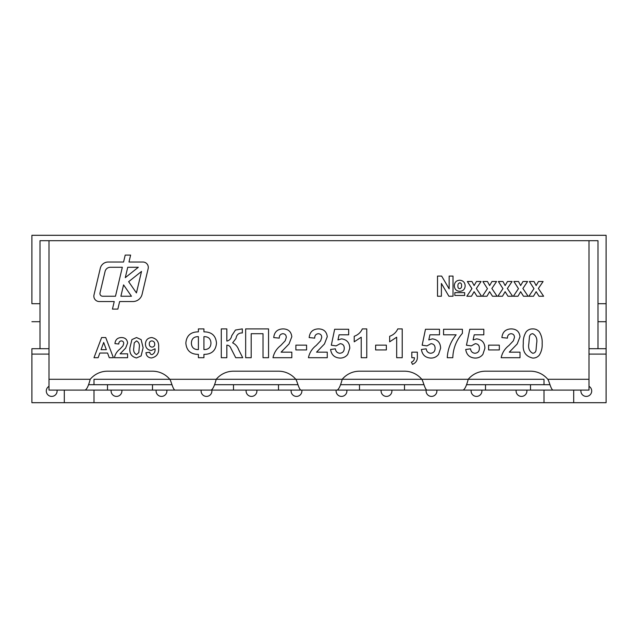 <?xml version="1.0" encoding="UTF-8"?>
<svg xmlns="http://www.w3.org/2000/svg" width="638" height="638" viewBox="0 0 638 638"><rect width="100%" height="100%" fill="white"/><g stroke="black" fill="none" stroke-linecap="round" stroke-linejoin="round"><path stroke-width="0.96" d="M48.998 386.325A5.399 5.399 0 0 0 52.149 396.381A5.399 5.399 0 0 0 57.021 390.097M580.971 390.097A5.399 5.399 0 0 0 588.994 395.68A5.399 5.399 0 0 0 589.002 386.325M516.174 390.097A5.399 5.399 0 0 0 521.948 396.381A5.399 5.399 0 0 0 526.821 390.097M471.179 390.097A5.399 5.399 0 0 0 476.953 396.381A5.399 5.399 0 0 0 481.826 390.097M426.176 390.097A5.399 5.399 0 0 0 431.95 396.381A5.399 5.399 0 0 0 436.823 390.097M381.173 390.097A5.399 5.399 0 0 0 386.955 396.381A5.399 5.399 0 0 0 391.828 390.097M336.178 390.097A5.399 5.399 0 0 0 341.952 396.381A5.399 5.399 0 0 0 346.825 390.097M291.175 390.097A5.399 5.399 0 0 0 296.949 396.381A5.399 5.399 0 0 0 301.822 390.097M246.172 390.097A5.399 5.399 0 0 0 251.954 396.381A5.399 5.399 0 0 0 256.827 390.097M201.177 390.097A5.399 5.399 0 0 0 206.951 396.381A5.399 5.399 0 0 0 211.824 390.097M156.174 390.097A5.399 5.399 0 0 0 161.948 396.381A5.399 5.399 0 0 0 166.821 390.097M111.179 390.097A5.399 5.399 0 0 0 116.953 396.381A5.399 5.399 0 0 0 121.826 390.097M606.1 348.699L589.002 348.699L597.997 348.699L597.997 240.701L40.003 240.701L40.003 348.699L48.998 348.699L31.9 348.699L31.9 402.698L606.1 402.698L606.1 235.302L31.9 235.302L31.9 303.704L40.003 303.704M31.9 348.699L31.9 364.003M606.1 354.098L589.002 354.098M573.698 402.698L573.698 390.097M606.1 321.704L597.997 321.704M606.1 364.003L606.1 303.704L597.997 303.704M31.9 354.098L48.998 354.098M64.302 402.698L64.302 390.097M48.998 240.701L48.998 390.097L552.939 390.097C550.857 389.403 549.143 380.886 547.787 379.299A22.497 22.497 0 0 0 530.497 371.196L485.502 371.196A22.497 22.497 0 0 0 468.212 379.299L543.999 379.299L543.999 384.698M543.999 390.097L543.999 402.698M94.001 384.698L94.001 379.299L169.788 379.299A22.497 22.497 0 0 0 152.498 371.196L107.503 371.196A22.497 22.497 0 0 0 90.213 379.299C88.499 385.862 86.776 389.459 85.061 390.097M174.94 390.097C172.858 389.403 171.143 380.886 169.788 379.299L295.785 379.299A22.497 22.497 0 0 0 278.503 371.196L233.5 371.196A22.497 22.497 0 0 0 216.21 379.299C214.496 385.862 212.781 389.459 211.066 390.097M300.937 390.097C298.855 389.403 297.141 380.886 295.785 379.299L421.79 379.299A22.497 22.497 0 0 0 404.5 371.196L359.497 371.196A22.497 22.497 0 0 0 342.215 379.299C340.493 385.862 338.778 389.459 337.063 390.097M94.001 390.097L94.001 402.698M31.9 321.704L40.003 321.704M148.303 267.418A5.399 5.399 0 0 0 142.896 262.019L128.98 262.019L130.615 255.096L125.207 255.096L123.573 262.019L108.181 262.019A8.103 8.103 0 0 0 100.302 268.255L94.001 294.9A5.399 5.399 0 0 0 99.257 301.543L114.234 301.543L112.448 309.103L117.855 309.103L119.641 301.543L132.903 301.543A9.45 9.45 0 0 0 142.099 294.27L148.152 268.662A5.399 5.399 0 0 0 148.303 267.418M88.499 384.698L172.005 384.698M214.496 384.698L298.002 384.698M340.493 384.698L424.007 384.698M466.498 384.698L550.004 384.698M547.787 379.299L589.002 379.299L589.002 240.701M131.922 339.591L136.516 337.542L141.126 339.615L143.111 347.758L141.11 355.908L136.516 357.958C131.476 356.778 129.283 353.364 129.929 347.718L131.922 339.591M105.725 337.542L113.389 357.703L109.273 357.703L107.575 353.045L99.839 353.045L98.132 357.703L94.001 357.703L101.617 337.542L105.725 337.542M459.831 291.327C456.377 291.095 454.535 289.237 454.312 285.752C454.495 282.315 456.298 280.473 459.719 280.218C463.132 280.521 464.95 282.395 465.166 285.848C464.958 289.245 463.18 291.072 459.831 291.327M471.458 296.239L466.849 296.239L471.945 288.655L467.367 281.51L471.976 281.51L474.122 285.561L476.458 281.51L481.068 281.51L476.355 288.488L481.578 296.239L476.977 296.239L474.122 291.678L471.458 296.239M502.473 296.239L497.863 296.239L502.959 288.655L498.382 281.51L502.991 281.51L505.136 285.561L507.473 281.51L512.083 281.51L507.37 288.488L512.593 296.239L507.992 296.239L505.136 291.678L502.473 296.239M533.488 296.239L528.878 296.239L533.974 288.655L529.396 281.51L534.006 281.51L536.151 285.561L538.488 281.51L543.097 281.51L538.384 288.488L543.616 296.239L539.006 296.239L536.151 291.678L533.488 296.239M221.29 357.703L221.29 328.897L226.833 328.897L226.833 341.083C229.505 340.501 231.139 338.714 231.722 335.724L235.462 330.037L242.336 328.897L242.336 332.964L241.507 332.94C238.349 333.18 236.515 335.022 235.996 338.459L232.631 342.853C235.542 344.281 237.575 346.609 238.716 349.839L242.711 357.703L235.717 357.703L230.972 348.412C230.254 346.354 228.875 345.27 226.833 345.15L226.833 357.703L221.29 357.703M281.111 352.16L291.813 352.16L291.813 357.703L272.984 357.703C274.045 352.734 276.637 348.651 280.776 345.461L285.178 340.812L286.279 337.478C286.271 335.149 285.138 333.889 282.865 333.698C280.417 334.041 279.221 335.516 279.261 338.132L273.726 337.59C274.308 332.015 277.394 329.12 282.977 328.897C288.264 328.985 291.207 331.601 291.813 336.736L289.022 343.954L281.111 352.16M316.56 352.16L327.262 352.16L327.262 357.703L308.433 357.703C309.486 352.734 312.086 348.651 316.217 345.461L320.627 340.812L321.719 337.478C321.719 335.149 320.579 333.889 318.306 333.698C315.866 334.041 314.662 335.516 314.709 338.132L309.167 337.59C309.757 332.015 312.843 329.12 318.426 328.897C323.705 328.985 326.656 331.601 327.262 336.736L324.471 343.954L316.56 352.16M366.77 328.897L366.77 357.703L361.228 357.703L361.228 337.199L354.218 341.824L354.218 336.282C357.982 334.934 360.685 332.478 362.328 328.897L366.77 328.897M402.219 328.897L402.219 357.703L396.676 357.703L396.676 337.199L389.659 341.824L389.659 336.282C393.431 334.934 396.134 332.478 397.777 328.897L402.219 328.897M430.841 358.07C425.394 357.766 422.252 354.895 421.415 349.464L426.216 348.834C426.567 351.474 428.034 352.95 430.61 353.269C433.561 352.981 435.052 351.339 435.076 348.324C435.108 345.501 433.76 343.946 431.025 343.667L426.989 345.884L422.157 345.206L425.474 329.272L439.51 329.272L439.51 334.806L429.916 334.806L428.792 339.95L432.341 338.866C437.692 339.575 440.443 342.686 440.619 348.204L438.569 354.369C436.615 356.865 434.031 358.101 430.841 358.07M475.15 358.07C469.704 357.766 466.561 354.895 465.724 349.464L470.525 348.834C470.876 351.474 472.343 352.95 474.919 353.269C477.87 352.981 479.361 351.339 479.385 348.324C479.417 345.501 478.061 343.946 475.326 343.667L471.299 345.884L466.458 345.206L469.783 329.272L483.819 329.272L483.819 334.806L474.225 334.806L473.093 339.95L476.65 338.866C482.001 339.575 484.752 342.686 484.92 348.204L482.878 354.369C480.916 356.865 478.34 358.101 475.15 358.07M509.299 352.16L520.002 352.16L520.002 357.703L501.173 357.703C502.226 352.734 504.825 348.651 508.957 345.461L513.367 340.812L514.459 337.478C514.459 335.149 513.319 333.889 511.046 333.698C508.606 334.041 507.401 335.516 507.449 338.132L501.907 337.59C502.497 332.015 505.575 329.12 511.158 328.897C516.445 328.985 519.396 331.601 520.002 336.736L517.211 343.954L509.299 352.16M526.175 331.824C527.889 329.822 530.082 328.849 532.738 328.897C535.41 328.849 537.611 329.838 539.325 331.856C541.487 335.397 542.428 339.272 542.156 343.499C542.428 347.726 541.479 351.61 539.301 355.143C537.587 357.144 535.402 358.125 532.738 358.07C525.545 356.387 522.402 351.506 523.32 343.435C523.056 339.225 524.005 335.349 526.175 331.824M499.323 349.943L488.612 349.943L488.612 345.15L499.323 345.15L499.323 349.943M456.13 334.806L443.57 334.806L443.57 329.272L462.398 329.272L462.398 333.331C456.322 340.309 453.124 348.436 452.797 357.703L447.262 357.703C447.732 349.122 450.691 341.489 456.13 334.806M411.813 357.703L411.813 352.16L417.356 352.16L417.356 356.187C417.683 360.143 416.056 362.863 412.467 364.346L411.446 362.129C413.464 361.363 414.453 359.888 414.397 357.703L411.813 357.703M386.341 349.943L375.63 349.943L375.63 345.15L386.341 345.15L386.341 349.943M340.014 358.07C334.567 357.766 331.425 354.895 330.588 349.464L335.381 348.834C335.74 351.474 337.199 352.95 339.783 353.269C342.734 352.981 344.217 351.339 344.249 348.324C344.281 345.501 342.925 343.946 340.19 343.667L336.154 345.884L331.321 345.206L334.647 329.272L348.675 329.272L348.675 334.806L339.089 334.806L337.957 339.95L341.513 338.866C346.857 339.575 349.616 342.686 349.784 348.204L347.742 354.369C345.78 356.865 343.204 358.101 340.014 358.07M306.583 349.943L295.88 349.943L295.88 345.15L306.583 345.15L306.583 349.943M245.662 357.703L245.662 328.897L268.55 328.897L268.55 357.703L263.016 357.703L263.016 333.698L251.197 333.698L251.197 357.703L245.662 357.703M216.489 343.124C215.835 350.605 211.649 354.361 203.937 354.377L203.937 357.703L198.402 357.703L198.402 354.377C190.682 354.353 186.495 350.597 185.849 343.1C186.495 335.636 190.674 331.888 198.402 331.856L198.402 328.897L203.937 328.897L203.937 331.856C211.656 331.88 215.843 335.636 216.489 343.124M517.976 296.239L513.375 296.239L518.463 288.655L513.893 281.51L518.495 281.51L520.648 285.561L522.977 281.51L527.586 281.51L522.881 288.488L528.105 296.239L523.495 296.239L520.648 291.678L517.976 296.239M486.961 296.239L482.36 296.239L487.448 288.655L482.87 281.51L487.48 281.51L489.633 285.561L491.962 281.51L496.571 281.51L491.866 288.488L497.09 296.239L492.48 296.239L489.633 291.678L486.961 296.239M437.516 296.239L437.516 276.079L441.648 276.079L449.144 288.862L449.144 276.079L453.02 276.079L453.02 296.239L448.889 296.239L441.392 283.447L441.392 296.239L437.516 296.239M454.83 295.466L454.83 292.619L464.655 292.619L464.655 295.466L454.83 295.466M120.111 353.827L127.6 353.827L127.6 357.703L114.417 357.703C115.159 354.226 116.977 351.371 119.872 349.13L122.959 345.876L123.724 343.547C123.716 341.912 122.927 341.035 121.332 340.899C119.625 341.139 118.78 342.167 118.812 344.002L114.936 343.619C115.342 339.719 117.504 337.693 121.411 337.542C125.112 337.598 127.177 339.432 127.6 343.021L125.646 348.077L120.111 353.827M151.461 357.958C148.223 357.743 146.389 355.988 145.95 352.702L149.826 352.272C149.922 353.691 150.656 354.465 152.011 354.6C154.308 353.596 155.321 351.658 155.042 348.787L151.35 350.461C147.601 350.031 145.631 347.909 145.432 344.105C145.639 340.062 147.753 337.869 151.764 337.542C156.836 338.658 159.117 342.024 158.615 347.63C159.117 353.412 156.733 356.857 151.461 357.958M552.939 390.097L589.002 390.097L589.002 379.299M426.934 390.097C424.86 389.403 423.146 380.886 421.79 379.299L468.212 379.299C466.498 385.862 464.775 389.459 463.06 390.097M536.614 343.499C537.467 338.858 536.175 335.596 532.738 333.698C530.983 333.834 529.899 334.775 529.476 336.529L528.862 343.499C528.009 348.133 529.301 351.386 532.738 353.269C534.492 353.133 535.577 352.192 536 350.445L536.614 343.499M203.937 336.657L203.937 349.576C208.53 349.608 210.867 347.391 210.955 342.933C210.676 338.658 208.339 336.561 203.937 336.657M191.384 343.284C191.655 347.566 193.992 349.664 198.402 349.576L198.402 336.657C193.856 336.585 191.52 338.794 191.384 343.284M459.862 282.801C458.363 283.264 457.717 284.373 457.932 286.135C457.797 287.594 458.387 288.472 459.703 288.743C461.146 288.28 461.76 287.204 461.553 285.497C461.713 284.03 461.146 283.128 459.862 282.801M101.051 349.688L106.339 349.688L103.691 342.454L101.051 349.688M139.228 347.758C139.826 344.512 138.924 342.223 136.516 340.899L134.235 342.877L133.805 347.758C133.206 351.004 134.116 353.285 136.516 354.6L138.797 352.623L139.228 347.758M152.051 347.104C153.806 346.944 154.707 345.979 154.739 344.201C154.699 342.255 153.734 341.155 151.844 340.899C150.089 341.099 149.244 342.112 149.308 343.93C149.284 345.844 150.193 346.905 152.051 347.104M125.279 277.666L138.318 267.274L127.736 267.274L125.279 277.666M131.452 296.239L123.573 284.883L120.893 296.239L131.452 296.239M115.486 296.239L122.329 267.274L110.342 267.274A5.399 5.399 0 0 0 105.087 271.429L100.007 292.922A2.704 2.704 0 0 0 102.638 296.239L115.486 296.239M141.516 271.429L128.645 281.693L136.436 292.922L141.516 271.429M152.498 384.698L152.498 390.097M278.503 384.698L278.503 390.097M404.5 384.698L404.5 390.097M530.497 384.698L530.497 390.097M48.998 379.299L90.213 379.299M485.502 384.698L485.502 390.097M359.497 384.698L359.497 390.097M233.5 384.698L233.5 390.097M107.503 384.698L107.503 390.097"/></g></svg>
